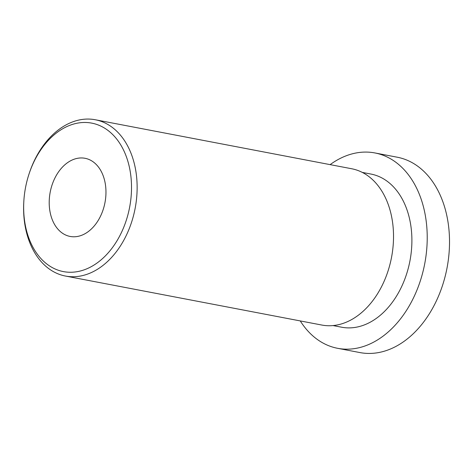 <?xml version="1.0" encoding="UTF-8"?>
<svg xmlns="http://www.w3.org/2000/svg" width="473" height="473" viewBox="0 0 473 473"><rect width="100%" height="100%" fill="white"/><g stroke="black" fill="none" stroke-linecap="round" stroke-linejoin="round"><path stroke-width="0.71" d="M23.827 201.344L23.786 202.089A79.559 55.761 -79.2 0 0 23.65 205.14A79.559 55.761 -79.2 0 0 65.44 276.043A79.559 55.761 -79.2 0 0 135.142 208.368A79.559 55.761 -79.2 0 0 95.309 119.758A79.559 55.761 -79.2 0 0 29.314 173.142L29.084 173.845A75.579 52.976 -79.2 0 0 23.827 201.344A75.579 52.976 -79.2 0 0 23.697 204.247A75.579 52.976 -79.2 0 0 95.848 263.857A75.579 52.976 -79.2 0 0 117.706 140.369A75.579 52.976 -79.2 0 0 29.084 173.845M65.44 276.043L321.823 325.046A79.559 55.761 -79.2 0 0 391.532 257.365A79.559 55.761 -79.2 0 0 351.693 168.755L95.309 119.758M49.227 200.99A39.779 27.883 -79.2 0 0 70.116 236.441A39.779 27.883 -79.2 0 0 104.971 202.604A39.779 27.883 -79.2 0 0 85.051 158.295A39.779 27.883 -79.2 0 0 49.227 200.99M300.254 320.919A99.448 69.702 -79.2 0 0 337.598 348.305L359.894 352.568A99.448 69.702 -79.2 0 0 447.026 267.972A99.448 69.702 -79.2 0 0 397.225 157.207L374.935 152.95A99.448 69.702 -79.2 0 0 330.119 164.634M337.598 348.305A99.448 69.702 -79.2 0 0 424.73 263.715A99.448 69.702 -79.2 0 0 374.935 152.95M333.022 325.566L341.63 327.21A77.968 54.649 -79.2 0 0 409.943 260.889A77.968 54.649 -79.2 0 0 370.903 174.046L362.294 172.403"/></g></svg>
